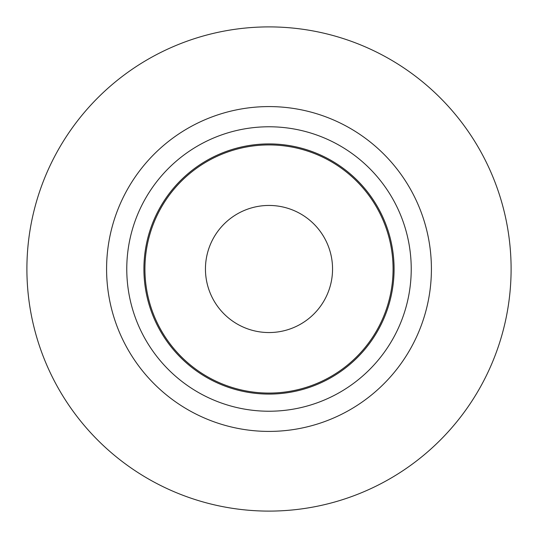 <?xml version="1.0" encoding="UTF-8"?>
<svg xmlns="http://www.w3.org/2000/svg" width="538" height="538" viewBox="0 0 538 538"><rect width="100%" height="100%" fill="white"/><g stroke="black" fill="none" stroke-linecap="round" stroke-linejoin="round"><path stroke-width="0.81" d="M269 411.234A142.234 142.234 0 0 0 392.175 197.883A142.234 142.234 0 0 0 145.825 197.883A142.234 142.234 0 0 0 269 411.234M269 431.409A162.409 162.409 0 0 0 409.653 187.796A162.409 162.409 0 0 0 128.347 187.796A162.409 162.409 0 0 0 269 431.409M269 393.076A124.076 124.076 0 0 0 376.452 206.962A124.076 124.076 0 0 0 161.548 206.962A124.076 124.076 0 0 0 269 393.076M269 511.1A242.1 242.1 0 0 0 478.665 147.95A242.1 242.1 0 0 0 59.335 147.95A242.1 242.1 0 0 0 269 511.1M269 394.085A125.085 125.085 0 0 0 377.326 206.457A125.085 125.085 0 0 0 160.674 206.457A125.085 125.085 0 0 0 269 394.085M269 332.551A63.551 63.551 0 0 0 324.037 237.224A63.551 63.551 0 0 0 213.963 237.224A63.551 63.551 0 0 0 269 332.551"/></g></svg>
